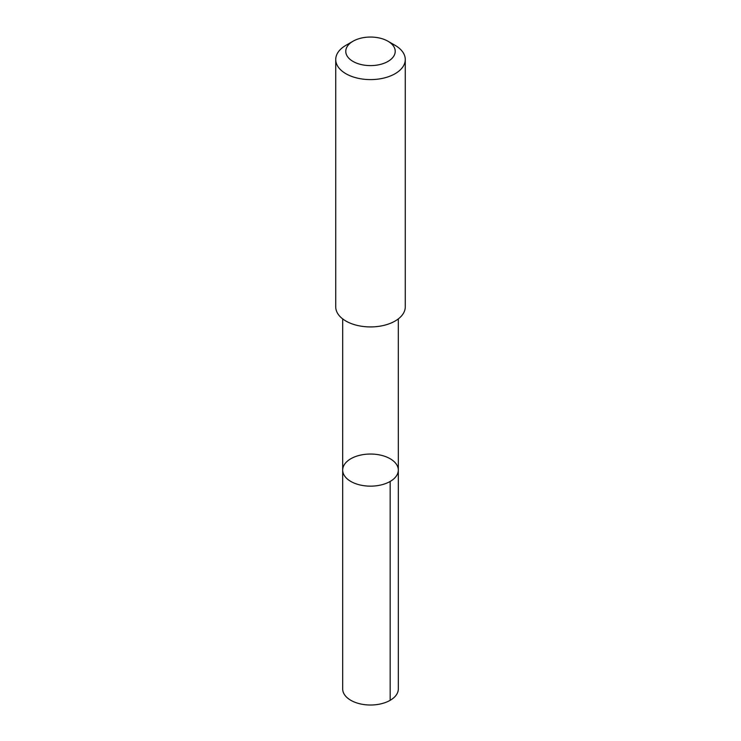 <?xml version="1.0" encoding="UTF-8"?>
<svg xmlns="http://www.w3.org/2000/svg" width="741" height="741" viewBox="0 0 741 741"><rect width="100%" height="100%" fill="white"/><g stroke="black" fill="none" stroke-linecap="round" stroke-linejoin="round"><path stroke-width="1.11" d="M360.543 455.104A27.815 16.061 180 0 1 398.315 470.09A27.815 16.061 180 0 1 370.5 486.152A27.815 16.061 180 0 1 342.685 470.09A27.815 16.061 180 0 1 360.543 455.104M342.685 688.954A27.815 16.061 0 0 0 380.457 703.95A27.815 16.061 0 0 0 398.315 688.954L398.315 470.09A27.815 16.061 180 0 1 370.5 486.152A27.815 16.061 180 0 1 342.685 470.09L342.685 688.954M353.012 41.237L345.908 45.331A34.771 20.072 0 0 0 335.729 59.53L335.729 306.848A34.771 20.072 0 0 0 382.949 325.595A34.771 20.072 0 0 0 405.271 306.848L405.271 59.53A34.771 20.072 0 0 0 395.092 45.331L387.988 41.237A24.731 14.283 0 0 0 353.012 41.237A24.731 14.283 0 0 0 349.752 59.104A24.731 14.283 0 0 0 379.355 64.662A24.731 14.283 0 0 0 387.988 41.237M335.729 59.53A34.771 20.072 0 0 0 382.949 78.268A34.771 20.072 0 0 0 405.271 59.53M390.164 481.446L390.174 700.31M342.694 318.899L342.685 470.09M398.306 318.899L398.315 470.09"/></g></svg>
